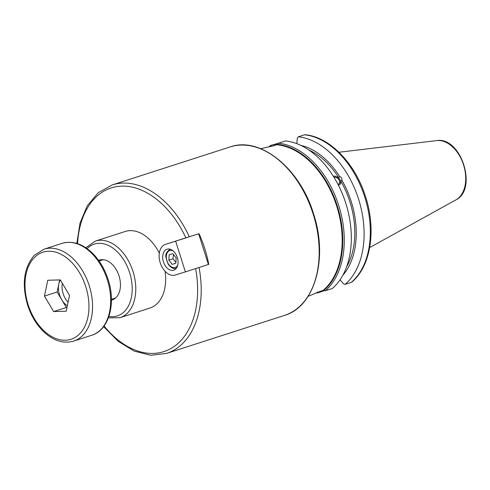 <?xml version="1.0" encoding="UTF-8"?>
<svg xmlns="http://www.w3.org/2000/svg" width="490" height="490" viewBox="0 0 490 490"><rect width="100%" height="100%" fill="white"/><g stroke="black" fill="none" stroke-linecap="round" stroke-linejoin="round"><path stroke-width="0.73" d="M187.86 237.282L165.516 244.363A16.09 10.621 -107.9 0 0 165.442 244.388L176.951 240.682A16.09 10.621 72.1 0 1 177.025 240.657L199.02 233.687A88.512 58.414 72.1 0 1 204.814 248.736A88.512 58.414 72.1 0 1 208.752 264.367L208.403 264.478L198.677 233.797M208.752 264.367L197.593 267.963M308.063 296.37L319.805 291.483L323.002 290.454L325.28 290.754A80.464 53.104 -107.9 0 0 338.737 205.518A80.464 53.104 -107.9 0 0 278.473 143.19L276.783 144.752L273.585 145.781L260.668 148.697M159.33 253.146A40.235 26.552 -107.9 0 0 125.177 231.488L95.311 241.111L85.805 247.744M119.823 317.753A40.235 26.552 -107.9 0 0 119.995 317.698L149.86 308.075A40.235 26.552 -107.9 0 0 165.05 271.289M111.426 300.113A20.911 13.8 -107.9 0 0 112.259 299.886A20.911 13.8 -107.9 0 0 119.021 275.894A20.911 13.8 -107.9 0 0 99.427 260.086A20.911 13.8 -107.9 0 0 98.625 260.392M337.941 184.277A4.11 2.909 43.8 0 0 339.055 183.658A4.11 2.909 43.8 0 0 339.031 179.873A4.11 2.909 43.8 0 0 334.07 177.405M333.396 176.314L335.258 176.1L338.7 177.65L339.705 176.602C341.401 177.111 342.13 178.317 341.885 180.222L340.881 181.269L340.097 184.332L338.406 185.183M340.011 184.411A5.323 3.767 43.8 0 0 339.307 178.752A5.323 3.767 43.8 0 0 333.445 176.4M325.28 290.754L332.33 288.481A80.464 53.104 -107.9 0 0 345.787 203.246A80.464 53.104 -107.9 0 0 285.517 140.918L278.473 143.19M338.7 177.65A71.344 47.083 -107.9 0 0 308.872 150.007M339.705 176.602A73.396 48.437 -107.9 0 0 300.817 145.371M340.066 279.766L343.551 283.875L345.107 284.359A80.464 53.104 -107.9 0 0 358.57 199.13A80.464 53.104 -107.9 0 0 298.3 136.802L304.523 134.793A80.464 53.104 72.1 0 1 364.787 197.121A80.464 53.104 72.1 0 1 351.33 282.356L351.759 282.13C370.991 266.315 376.516 229.314 365.344 196.037C354.981 163.121 329.494 136.802 305.019 134.726L304.523 134.793M271.117 146.504L277.279 144.238M351.33 282.356L345.107 284.359M296.818 143.662L297.308 138.088L298.3 136.802M324.141 290.723L317.404 292.971A80.464 53.104 -107.9 0 1 316.136 292.818M271.142 146.216L270.596 145.408L278.216 143.307M270.596 145.408A80.464 53.104 -107.9 0 0 268.747 147.092M317.385 292.003L317.404 292.971M342.731 275.423A73.396 48.437 -107.9 0 0 341.885 180.222M346.559 266.952A71.344 47.083 -107.9 0 0 340.881 181.269M168.854 260.159L169.16 254.806L172.811 253.661L176.161 257.875L175.855 263.234L172.204 264.373L168.854 260.159L173.001 258.824L175.916 262.199M175.861 263.197L172.204 264.373M173.442 254.451L173.001 258.824M167.047 249.196A11.025 7.277 72.1 0 1 177.319 257.507A11.025 7.277 72.1 0 1 173.76 270.198A11.025 7.277 72.1 0 1 163.458 261.936A11.025 7.277 72.1 0 1 166.998 249.214A11.025 7.277 72.1 0 1 167.047 249.196M208.403 264.478L185.392 271.895L175.659 241.215M165.442 244.388A16.09 10.621 -107.9 0 0 160.255 262.91A16.09 10.621 -107.9 0 0 175.249 275.043L185.392 271.895M62.334 283.312A16.09 10.621 -107.9 0 0 68.085 302.195M67.344 305.729A16.09 10.621 72.1 0 1 61.734 299.745A16.09 10.621 72.1 0 1 58.788 284.09A16.09 10.621 72.1 0 1 60.356 279.98M66.977 307.469L66.34 307.487L57.128 292.009L59.664 279.919M47.769 280.262L60.307 279.9L69.519 295.378L66.193 311.211L53.655 311.573L44.443 296.101L47.769 280.262M44.443 296.101L57.128 292.009M53.655 311.573L66.34 307.487M189.324 236.811A88.512 58.414 -107.9 0 0 112.179 184.951L230.153 146.927A88.512 58.414 72.1 0 1 313.092 213.842A88.512 58.414 72.1 0 1 284.457 315.419L166.484 353.443A88.512 58.414 -107.9 0 0 199.056 267.491M195.62 268.594A85.977 56.742 72.1 0 1 172.443 347.618A85.977 56.742 72.1 0 1 104.101 325.979M77.573 243.677A85.977 56.742 72.1 0 1 120.828 186.175A85.977 56.742 72.1 0 1 185.888 237.901M276.783 144.752A79.196 52.271 72.1 0 1 336.728 206.155A79.196 52.271 72.1 0 1 323.002 290.454M323.633 290.552A79.558 52.51 -107.9 0 0 337.298 205.978A79.558 52.51 -107.9 0 0 277.242 144.299M87.11 248.638A37.699 24.88 72.1 0 1 127.308 266.572A37.699 24.88 72.1 0 1 117.245 315.921A37.699 24.88 72.1 0 1 108.939 316.375M108.406 317.869L119.995 317.698A40.235 26.552 -107.9 0 0 133.017 271.527A40.235 26.552 -107.9 0 0 95.311 241.111M455.853 199.92C478.056 189.299 460.968 136.269 436.743 140.606A31.415 20.733 72.1 0 1 463.571 164.928A31.415 20.733 72.1 0 1 455.853 199.92L369.687 247.56M177.729 265.323A8.881 5.862 72.1 0 1 170.054 265.892A8.881 5.862 72.1 0 1 166.478 254.984A8.881 5.862 72.1 0 1 172.97 250.813A8.881 5.862 72.1 0 1 173.068 250.856M177.025 240.657L165.516 244.363M62.101 243.359A48.277 31.862 72.1 0 1 100.713 265.017A48.277 31.862 72.1 0 1 91.722 335.264C109.252 330.138 116.363 302.881 107.849 278.632C104.29 268.122 98.956 259.437 91.844 252.577C82.149 243.604 72.232 240.529 62.101 243.359L43.984 249.202L34.306 255.284C23.685 267.834 21.535 284.69 27.857 305.834C31.415 316.344 36.75 325.029 43.855 331.889C53.557 340.862 63.467 343.937 73.598 341.107A48.277 31.862 -107.9 0 0 82.59 270.854A48.277 31.862 -107.9 0 0 43.984 249.202M34.3 257.642A45.748 30.19 72.1 0 1 87.845 294.851A45.748 30.19 72.1 0 1 48.792 334.725A45.748 30.19 72.1 0 1 34.3 257.642M103.635 326.603L118.151 341.303L134.174 351.097L150.663 355.274L166.484 353.443M112.179 184.951L98.27 192.699L87.318 205.72L80.035 223.03L76.832 243.438M230.153 146.927C260.447 135.932 300.633 168.97 313.876 214.896C328.227 259.081 314.574 306.838 284.457 315.419M436.743 140.606L338.97 152.249M170.257 249.196C166.606 251.639 165.185 254.42 166 257.538L168.021 263.908C170.581 267.681 173.38 269.151 176.418 268.312M111.42 299.329L115.597 297.981M99.078 261.035L103.255 259.688M73.598 341.107L91.722 335.264"/></g></svg>
